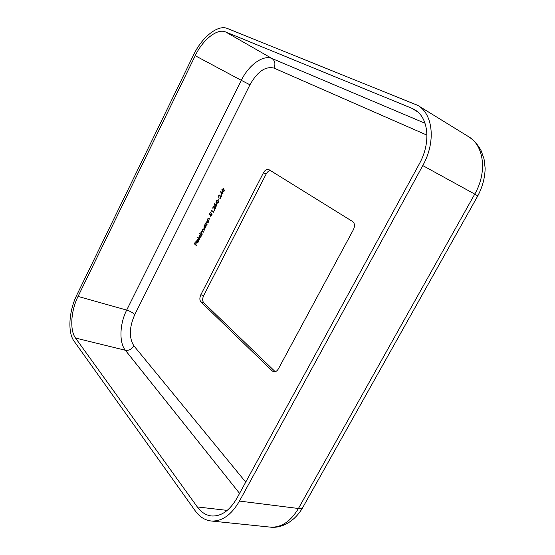 <?xml version="1.0" encoding="UTF-8"?>
<svg xmlns="http://www.w3.org/2000/svg" width="555" height="555" viewBox="0 0 555 555"><rect width="100%" height="100%" fill="white"/><g stroke="black" fill="none" stroke-linecap="round" stroke-linejoin="round"><path stroke-width="0.83" d="M221.334 195.194L220.758 191.558L222.298 192.668L222.548 192.19L223.048 193.209L222.853 193.584L222.34 193.209L221.334 195.194M218.503 200.168L219.086 198.392L218.503 200.168M214.251 204.559L215.118 202.859L214.625 204.441L215.09 205.093L216.679 203.81L216.721 205.843L215.465 206.647L216.505 205.648L216.478 204.178L215.486 204.809L215.132 205.815L214.251 204.559L214.632 204.448M211.115 211.372L211.4 210.192L213.585 211.871L213.398 212.239L211.434 210.733L211.115 211.372M208.68 221.542L207.105 220.286L207.577 220.141L207.841 218.746L208.881 218.046L210.026 218.892L209.839 219.26L208.708 218.434L208.007 218.961L207.903 220.321L208.867 221.167L208.68 221.542M204.719 224.99L204.906 224.615L206.481 225.885L206.016 226.038L205.697 227.515L204.261 228.521L204.08 226.183L205.135 224.803M199.425 233.683L199.613 233.315L201.791 235.133L201.333 235.278L201.007 236.749L199.599 237.755L199.411 235.396L200.355 234.46L199.425 233.683L199.842 233.509M198.315 241.536L198.801 239.906L198.524 241.647L197.164 242.597L196.63 241.696L196.935 240.28L198.322 239.33L197.191 242.14L198.544 241.619M272.269 370.962L200.903 301.871C199.536 300.123 199.523 297.737 200.854 294.719L263.431 172.813C265.047 170.045 266.795 168.935 268.689 169.483L352.647 221.549C354.791 223.346 355.047 226.058 353.41 229.687L278.457 368.749C277.084 371.08 275.474 372.072 273.615 371.739L272.269 370.962L275.162 371.718M196.456 245.657L194.361 243.846L195.367 241.855L194.763 243.666L195.402 244.221L196.442 242.778L195.617 244.401L196.643 245.289L196.456 245.657M199.627 239.399L197.462 237.568L197.649 237.2L199.814 239.032L199.627 239.399M202.221 234.286L200.667 232.996L202.207 230.929L202.388 229.513L203.31 228.903L204.497 229.805L204.309 230.172L203.165 229.284L202.547 229.735L202.846 231.359L203.449 231.858L203.262 232.233L202.124 231.352L201.507 231.796L202.221 234.286M206.911 225.039L205.336 223.776L205.808 223.63L206.078 222.236L207.105 221.535L208.25 222.388L208.063 222.763L206.939 221.924L206.238 222.458L206.134 223.818L207.098 224.671L206.911 225.039M209.415 214.112L210.276 212.419L209.783 213.994L210.241 214.66L211.823 213.391L211.857 215.437L210.643 216.242L211.642 215.243L211.621 213.758L210.636 214.383L210.283 215.382L209.415 214.112L209.79 214.008M213.106 207.286L212.933 209.006L212.891 207.098L214.175 206.342L214.598 209.263L215.805 207.501L214.369 210.324L214.001 206.724L213.106 207.286M218.379 202.568L216.943 203.345L216.512 203.095L216.061 200.841L217.949 200.265L218.379 202.568M218.934 195.783L218.76 197.497L218.712 195.596L220.009 194.819L220.446 197.726L221.66 195.943L220.217 198.787L219.835 195.207L218.934 195.783M224.248 190.989L222.361 191.544L221.896 189.31L223.804 188.7L224.248 190.989M302.988 507.103L302.815 507.416C302.107 508.394 300.644 508.748 298.43 508.491C290.563 521.61 281.128 527.819 270.132 527.104L211.073 520.985C204.844 520.222 199.564 516.837 195.228 510.829L74.03 341.096C67.474 332.32 68.98 310.724 76.854 294.934L193.584 54.91C201.978 37.178 217.817 24.316 227.411 28.492L417.811 105.401C433.191 114.101 436.008 142.142 422.778 165.584L239.469 501.075L298.43 508.491L474.754 194.097L422.778 165.584M211.073 520.985C221.875 521.651 231.338 515.012 239.469 501.075M227.238 510.392L197.316 506.944C201.188 512.258 205.884 515.262 211.406 515.956C221.174 516.594 229.721 510.614 237.054 498.015L419.302 163.905C431.193 142.788 428.647 117.528 414.71 109.73L411.644 108.183L417.492 111.742M197.316 506.944L75.529 338.05L125.354 350.254L239.573 493.402M78.047 296.439L195.221 55.701L241.3 80.336L126.693 310.078L78.047 296.439C70.922 310.696 69.597 330.197 75.529 338.05M425.061 123.266L272.082 58.546L225.705 31.975C217.109 28.152 202.811 39.676 195.221 55.701M225.705 31.975L411.644 108.183M270.417 170.538C268.773 170.704 267.35 171.877 266.15 174.048L263.431 172.813M200.854 294.719L203.657 295.6L266.15 174.048M203.657 295.6C202.332 298.611 202.353 300.99 203.72 302.739L200.903 301.871M275.225 371.697L203.72 302.739M196.505 245.56L194.361 243.846M198.856 240.565L198.544 240.155M197.24 242.577L196.63 241.696M197.531 239.871L197.851 239.337M197.476 242.251L198.232 242.126M197.025 241.938L198.17 239.67L197.136 240.426L197.254 242.022M199.675 239.309L197.462 237.568M199.682 237.741L199.356 236.721M200.029 234.973L200.355 234.46M200.626 234.557L199.703 233.787M201.34 235.403L200.813 234.841M199.869 237.374L200.75 237.172M200.834 234.855L199.606 235.549L199.731 237.346L200.827 236.576L201.104 234.959M202.263 234.203L200.667 232.996M201.743 231.463L202.207 230.929M202.79 229.395L203.456 228.972M204.351 230.089L203.317 229.368M203.303 232.143L202.277 231.428M204.351 228.521L204.025 227.481M204.677 225.767L205.01 225.219M206.023 226.19L205.503 225.621M204.545 228.154L205.426 227.945M205.51 225.621L204.275 226.336L204.393 228.119L205.51 227.342L205.78 225.725M206.953 224.955L205.336 223.776M206.529 222.042L207.244 221.605M208.104 222.68L207.001 221.951M208.722 221.466L207.105 220.286M208.298 218.552L209.02 218.115M209.88 219.183L208.777 218.455M210.782 214.133L211.795 213.37M210.893 216.277L210.789 215.846M211.06 215.957L211.795 215.541M212.114 214.743L211.621 213.758M210.338 215.174L209.686 214.216M211.448 210.74L211.635 210.373M213.432 212.17L211.434 210.733M213.002 208.86L212.905 207.993M213.238 207.064L214.188 206.349M214.619 209.839L214.279 208.021M214.549 208.125L214.001 206.724M215.631 204.559L216.665 203.796M215.749 206.696L215.645 206.273M215.916 206.377L216.658 205.96M216.97 205.183L216.478 204.178M215.187 205.614L214.521 204.67M217.067 203.394L216.512 203.095M216.783 203.206L216.304 201M216.422 200.785L217.692 200.105M218.594 201.958L217.567 200.515M217.22 202.991L218.323 202.672M216.29 200.993L216.7 202.721L218.157 202.388L217.754 200.639L216.29 200.993M218.83 197.358L218.732 196.456M219.065 195.554L220.03 194.84M220.46 198.301L220.12 196.491M220.391 196.602L219.835 195.207M221.521 194.826L220.717 191.635M222.888 193.522L221.14 192.349L221.48 194.292L222.111 193.043L221.14 192.349M222.888 191.822L222.361 191.544M222.631 191.655L221.979 189.914M222.271 189.234L223.589 188.568M224.456 190.414L223.45 188.977M223.041 191.426L224.185 191.107M222.132 189.463L222.555 191.17L224.026 190.809L223.609 189.082L222.132 189.463M245.726 482.108L133.873 345.814C128.892 337.766 129.19 327.367 134.775 314.602L249.937 84.79C257.374 71.63 265.38 66.059 273.955 68.078L426.982 135.143M477.779 195.915L474.754 194.097C487.436 172.251 484.071 145.5 468.531 136.648L417.811 105.401M134.775 314.602C132.86 312.694 130.168 311.188 126.693 310.078C119.7 323.711 118.923 342.553 125.354 350.254C128.927 350.732 131.764 349.255 133.873 345.814M273.955 68.078C275.655 63.929 275.03 60.752 272.082 58.546C263.139 54.466 248.696 65.067 241.3 80.336L249.937 84.79M270.132 527.104C280.913 528.596 294.365 522.151 302.815 507.416L477.793 195.894C482.524 186.938 484.973 177.697 485.146 168.158L484.043 158.973L481.213 150.863C478.167 144.959 473.942 140.221 468.531 136.648"/></g></svg>
